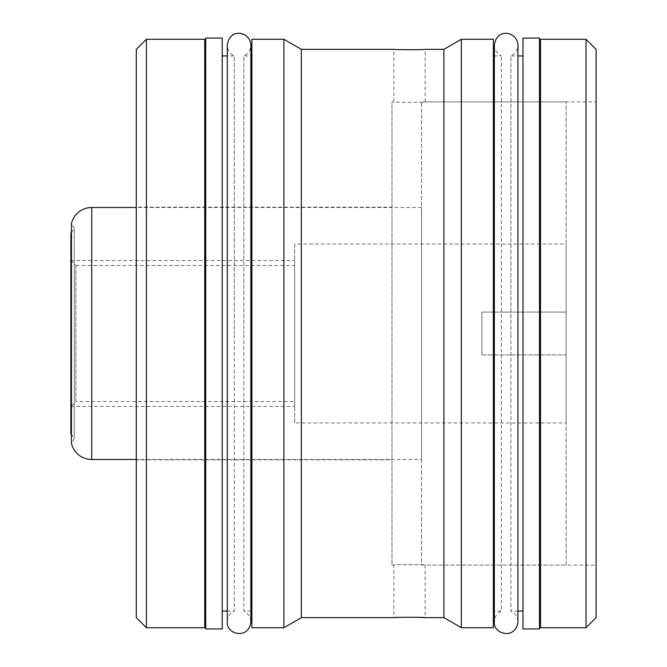 <?xml version="1.0" encoding="UTF-8"?>
<svg xmlns="http://www.w3.org/2000/svg" width="667" height="667" viewBox="0 0 667 667"><rect width="100%" height="100%" fill="white"/><g stroke="black" fill="none" stroke-linecap="round" stroke-linejoin="round"><path stroke-width="0.5" stroke-dasharray="3.33 2.5" d="M596.098 49.375L596.098 617.617M596.098 565.057L596.098 101.934L596.098 565.057L425.146 565.057L425.146 617.642M540.512 39.27L540.512 627.722M585.993 39.27L585.993 627.722M540.512 55.92L540.512 611.08L540.512 55.92M539.503 55.92L539.503 611.08L539.503 55.92M517.942 611.08L510.93 611.08L510.93 333.5L510.93 611.08C515.391 613.29 517.725 616.883 517.942 621.861L517.942 45.139C517.725 50.108 515.391 53.702 510.93 55.92L510.93 333.5L510.93 55.92L517.942 55.92M522.995 611.08L522.995 55.92L522.995 611.08M494.364 55.92L501.376 55.92C496.915 53.702 494.581 50.108 494.364 45.139L494.364 621.861C494.581 616.883 496.915 613.29 501.376 611.08L501.376 55.92L501.376 611.08L494.364 611.08M493.355 55.92L493.355 611.08L493.355 55.92M539.503 628.931L539.503 38.061M522.995 628.931L522.995 38.061M493.355 39.27L493.355 627.722M461.347 39.27L461.347 627.722M443.888 49.35L443.888 617.642M421.711 49.516L425.146 49.35L425.146 101.934C426.113 102.51 392.88 102.51 393.847 101.934L391.988 101.934L391.988 565.057L391.988 101.934M397.265 49.516L393.847 49.35L393.847 101.934C392.88 102.51 426.113 102.51 425.146 101.934L596.098 101.934M391.988 565.057L393.847 565.057C392.88 564.482 426.113 564.482 425.146 565.057C426.113 564.482 392.88 564.482 393.847 565.057L393.847 617.642M397.624 49.533L398.291 49.558M398.583 49.575L403.235 49.717M403.302 49.717L404.786 49.742M404.911 49.75L406.595 49.767M406.712 49.767L408.487 49.783M408.596 49.783L410.088 49.783M410.505 49.783L412.289 49.767M412.414 49.767L414.007 49.75M414.399 49.742L415.624 49.717M415.95 49.708L417.367 49.675M417.442 49.675L418.968 49.625M419.059 49.625L420.393 49.575M420.518 49.566L421.627 49.525M421.978 617.492L421.261 617.459M420.785 617.442L420.068 617.409M416.55 617.3L415.007 617.267M414.891 617.267L413.19 617.242M413.081 617.233L411.281 617.217M411.18 617.217L409.613 617.217M409.23 617.217L407.795 617.217M407.679 617.217L406.186 617.233M405.786 617.242L404.36 617.258M404.027 617.267L402.343 617.3M402.268 617.308L400.7 617.35M400.609 617.35L399.325 617.392M399.183 617.4L397.999 617.45M397.874 617.45L396.907 617.492M301.342 49.35L301.342 617.642M283.884 39.27L283.884 627.722M251.884 39.27L251.884 627.722M251.884 55.92L251.884 611.08L251.884 55.92M227.289 611.08L234.309 611.08L234.309 333.5L234.309 611.08C229.848 613.29 227.505 616.883 227.289 621.861L227.289 45.139C227.505 50.108 229.848 53.702 234.309 55.92L234.309 333.5L234.309 55.92L227.289 55.92M222.236 55.92L222.236 611.08L222.236 55.92M250.875 611.08L243.855 611.08L243.855 333.5L243.855 611.08C248.324 613.29 250.659 616.883 250.875 621.861L250.875 45.139C250.659 50.108 248.324 53.702 243.855 55.92L243.855 333.5L243.855 55.92L250.875 55.92M204.719 55.92L204.719 611.08L204.719 55.92M205.736 611.08L205.736 55.92L205.736 611.08M222.236 628.931L222.236 38.061M205.736 628.931L205.736 38.061M204.719 39.27L204.719 627.722M146.398 39.27L146.398 627.722M136.285 49.375L136.285 617.617M136.285 207.17L136.285 459.821L136.285 207.17L391.988 207.17L391.988 459.821L391.988 207.17M136.285 459.821L391.988 459.821M566.125 565.057L566.125 101.934L566.125 565.057L421.561 565.057L421.561 101.934L421.561 565.057M566.125 422.953L566.125 244.047L566.125 422.953L294.639 422.953L294.639 244.047L566.125 244.047M566.125 354.919L566.125 312.081L566.125 354.919L566.125 312.081L566.125 354.919L481.907 354.919L481.907 312.081L566.125 312.081L481.907 312.081L481.907 354.919L481.907 312.081L481.907 354.919L566.125 354.919M566.125 101.934L421.561 101.934M421.561 459.488L421.561 207.504L421.561 459.488L136.285 459.488M421.561 207.504L136.285 207.504M71.436 232.733L74.27 228.197L74.27 333.5L74.27 228.197L71.436 223.653L71.436 443.347L74.27 438.803L74.27 333.5L74.27 438.803L71.436 434.259M70.902 232.958L70.902 434.034M70.902 260.489L70.902 406.511L70.902 260.489L75.88 265.466L75.88 401.534L70.902 406.511M75.88 265.466L75.88 401.534L294.639 401.534L294.639 265.466L75.88 265.466M294.639 265.466L294.639 401.534M294.639 422.953L294.639 244.047M70.902 260.555L70.902 406.445L70.902 260.555L294.639 260.555L294.639 406.445L294.639 260.555M70.902 406.445L294.639 406.445M91.729 207.504L91.729 459.488"/><path stroke-width="1" d="M596.098 617.617L596.098 49.375L585.993 39.27L540.512 39.27L540.512 627.722L585.993 627.722L596.098 617.617M585.993 627.722L585.993 39.27M540.512 55.92L539.503 55.92M540.512 611.08L539.503 611.08M522.995 611.08L517.942 611.08M522.995 55.92L517.942 55.92M494.364 611.08L493.355 611.08M494.364 55.92L493.355 55.92M539.503 38.061L539.503 628.931L522.995 628.931L522.995 38.061L539.503 38.061M493.355 39.27L493.355 627.722L461.347 627.722L461.347 39.27L493.355 39.27M396.907 617.492L393.847 617.642C392.88 617.175 426.113 617.175 425.146 617.642L443.888 617.642L443.888 49.35L425.146 49.35C426.113 49.817 392.88 49.817 393.847 49.35L301.342 49.35L283.884 39.27L251.884 39.27L251.884 627.722L283.884 627.722L283.884 39.27M393.847 617.642L301.342 617.642L301.342 49.35M410.088 49.783L410.505 49.783M425.146 617.642L421.978 617.492M421.261 617.459L420.785 617.442M420.068 617.409L416.55 617.3M227.289 55.92L222.236 55.92M227.289 611.08L222.236 611.08M251.884 611.08L250.875 611.08M251.884 55.92L250.875 55.92M205.736 611.08L204.719 611.08M205.736 55.92L204.719 55.92M222.236 38.061L222.236 628.931L205.736 628.931L205.736 38.061L222.236 38.061M204.719 39.27L204.719 627.722L146.398 627.722L146.398 39.27L204.719 39.27M146.398 627.722L136.285 617.617L136.285 49.375L146.398 39.27M136.285 207.504L91.729 207.504A20.819 20.819 180 0 0 71.436 223.653L71.436 443.347A20.819 20.819 -0 0 0 91.729 459.488L91.729 207.504M136.285 459.488L91.729 459.488M71.436 434.259L70.902 434.034L70.902 232.958L71.436 232.733M494.364 333.5L494.364 621.861C493.13 634.617 515.916 639.928 517.942 621.861L517.942 45.139C517.692 31.991 496.857 26.847 494.364 45.139L494.364 333.5M443.888 617.642L461.347 627.722M443.888 49.35L461.347 39.27M301.342 617.642L283.884 627.722M227.289 333.5L227.289 45.139C229.782 26.847 250.625 31.991 250.875 45.139L250.875 621.861C248.849 639.928 226.055 634.617 227.289 621.861L227.289 333.5"/></g></svg>
